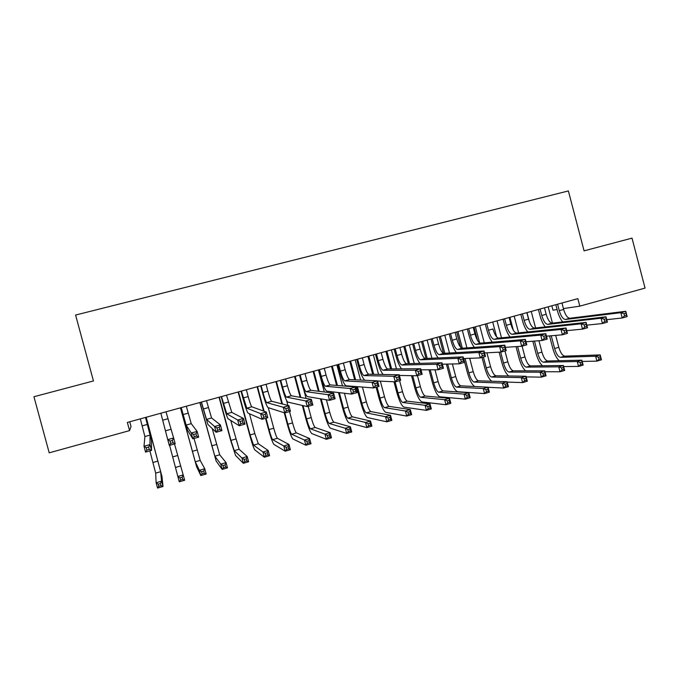 <?xml version="1.0" encoding="UTF-8"?>
<svg xmlns="http://www.w3.org/2000/svg" width="679" height="679" viewBox="0 0 679 679"><rect width="100%" height="100%" fill="white"/><g stroke="black" fill="none" stroke-linecap="round" stroke-linejoin="round"><path stroke-width="1.02" d="M129.74 421.778L131.022 426.522L129.57 430.613L49.211 452.825L33.95 396.731L93.456 380.953L75.59 315.048L568.382 190.935L584.076 250.848L632.013 238.134L645.05 288.1L579.807 306.144L577.837 298.641L127.355 422.431L129.57 430.613M551.823 305.796L552.969 310.167L557.103 309.548M563.417 308.597L579.807 306.144M557.578 304.209L559.284 310.651C560.973 316.244 563.018 319.181 565.42 319.478L620.844 312.663L625.766 311.279L627.15 316.584L622.227 317.967L606.771 319.682M561.966 303.004L563.638 309.454C565.327 315.031 567.389 317.967 569.808 318.247L625.766 311.279L625.962 313.129L623.993 313.69L624.544 315.811L626.522 315.26L625.962 313.129M562.721 321.914C560.489 319.257 558.741 315.591 557.467 310.923L555.829 304.693M624.544 315.811L622.227 317.967L620.844 312.663L623.993 313.69M626.522 315.26L627.15 316.584M559.182 360.727C556.542 358.24 554.437 354.2 552.876 348.616L549.54 335.91M548.165 306.798L552.46 323.128M555.677 335.384L558.817 347.325C560.447 352.724 562.416 355.66 564.724 356.136L600.185 354.913L601.467 359.802L596.9 361.126L582.183 361.432M551.255 335.766L554.607 348.514C556.237 353.929 558.197 356.865 560.489 357.349L595.619 356.229L600.185 354.913L600.304 356.738L598.471 357.264L598.988 359.233L600.822 358.699L600.304 356.738M598.988 359.233L596.9 361.126L595.619 356.229L598.471 357.264M600.822 358.699L601.467 359.802M540.06 309.03L541.774 315.489C543.463 321.099 545.458 324.07 547.775 324.384L601.059 318.205L606.024 316.813L607.416 322.135L602.451 323.527L586.843 325.148M544.473 307.816L546.162 314.275C547.851 319.885 549.863 322.839 552.197 323.153L606.024 316.813L606.169 318.689L604.174 319.249L604.734 321.379L606.72 320.827L606.169 318.689M545.296 326.896C543.081 324.214 541.324 320.496 540.026 315.735L538.388 309.488M604.734 321.379L602.451 323.527L601.059 318.205L604.174 319.249M606.72 320.827L607.416 322.135M522.414 313.876L524.137 320.361C525.818 325.996 527.778 328.984 530.002 329.332L581.114 323.79L586.113 322.389L587.513 327.736L582.514 329.137L566.736 330.648M526.862 312.654L528.559 319.138C530.24 324.766 532.209 327.753 534.458 328.093L586.113 322.389L586.198 324.29L584.195 324.851L584.755 326.998L586.766 326.438L586.198 324.29M527.744 331.929C525.554 329.23 523.789 325.445 522.465 320.59L520.81 314.318M584.755 326.998L582.514 329.137L581.114 323.79L584.195 324.851M586.766 326.438L587.513 327.736M542.436 365.752C539.788 363.307 537.658 359.183 536.028 353.394L532.828 341.214M531.241 311.449L535.587 327.965M538.948 340.748L541.935 352.112C543.565 357.536 545.492 360.498 547.724 360.999L581.852 360.184L583.142 365.098L578.542 366.431L563.663 366.567M526.989 312.62L529.408 321.804M534.483 341.087L537.7 353.318C539.321 358.75 541.239 361.712 543.455 362.221L577.252 361.517L581.852 360.184L581.92 362.034L580.078 362.569L580.596 364.538L582.438 364.003L581.92 362.034M580.596 364.538L578.542 366.431L577.252 361.517L580.078 362.569M582.438 364.003L583.142 365.098M525.588 370.844C522.94 368.459 520.768 364.241 519.07 358.206L516.023 346.63M514.19 316.134L518.595 332.863M522.092 346.146L524.935 356.942C526.564 362.382 528.449 365.37 530.596 365.896L563.383 365.506L564.682 370.437L560.039 371.778L544.991 371.727M509.912 317.314L513.307 330.206M517.602 346.528L520.666 358.147C522.295 363.596 524.171 366.592 526.293 367.127L558.741 366.838L563.383 365.506L563.4 367.373L561.541 367.916L562.059 369.894L563.918 369.351L563.4 367.373M562.059 369.894L560.039 371.778L558.741 366.838L561.541 367.916M563.918 369.351L564.682 370.437M504.641 318.757L506.364 325.266C508.053 330.928 509.963 333.941 512.102 334.323L560.998 329.434L566.04 328.016L567.449 333.381L562.407 334.798L546.459 336.181M509.123 317.526L510.82 324.044C512.509 329.688 514.427 332.702 516.583 333.066L566.04 328.016L566.065 329.943L564.045 330.512L564.614 332.659L566.634 332.09L566.065 329.943M510.073 337.013C507.9 334.297 506.127 330.444 504.769 325.47L503.114 319.181M564.614 332.659L562.407 334.798L560.998 329.434L564.045 330.512M566.634 332.09L567.449 333.381M486.733 323.679L488.473 330.215C490.153 335.893 492.012 338.931 494.057 339.339L540.713 335.112L545.797 333.686L547.215 339.076L542.131 340.502L526.004 341.741M493.412 330.546L492.954 328.976C494.643 334.645 496.519 337.684 498.581 338.083L545.797 333.686L545.763 335.638L543.726 336.207L544.295 338.371L546.332 337.803L545.763 335.638M492.283 342.148C490.119 339.415 488.345 335.502 486.945 330.393L485.281 324.078M544.295 338.371L542.131 340.502L540.713 335.112L543.726 336.207M546.332 337.803L547.215 339.076M508.673 375.996C506.008 373.713 503.784 369.401 501.993 363.053L499.116 352.163M497.02 320.853L501.492 337.811M504.964 350.967L507.816 361.797C509.437 367.263 511.287 370.276 513.349 370.827L544.77 370.861L546.069 375.81L541.392 377.159L526.174 376.896M492.708 322.041L496.638 336.928M500.635 352.087L503.521 363.019C505.142 368.485 506.975 371.506 509.021 372.067L540.094 372.211L544.77 370.861L544.736 372.754L542.861 373.297L543.378 375.283L545.254 374.74L544.736 372.754M543.378 375.283L541.392 377.159L540.094 372.211L542.861 373.297M545.254 374.74L546.069 375.81M491.698 381.216C489.016 379.137 486.716 374.706 484.789 367.933L482.014 357.426M477.524 340.425L474.027 327.168M479.73 325.606L484.271 342.81M486.911 352.808L490.577 366.685C492.199 372.177 493.998 375.215 495.984 375.793L526.013 376.259L527.32 381.233L522.609 382.591L507.205 382.09M475.385 326.794L479.646 342.912M483.372 357.044L486.249 367.916C487.87 373.408 489.661 376.455 491.621 377.04L521.294 377.617L526.013 376.259L525.919 378.178L524.035 378.721L524.561 380.715L526.446 380.172L525.919 378.178M524.561 380.715L522.609 382.591L521.294 377.617L524.035 378.721M526.446 380.172L527.32 381.233M468.697 328.636L470.437 335.197C472.117 340.9 473.934 343.964 475.886 344.397L520.258 340.85L525.385 339.407L526.811 344.813L521.684 346.256L505.371 347.325M473.238 327.422L474.961 333.949C476.641 339.644 478.466 342.7 480.443 343.133L525.385 339.407L525.291 341.384L523.237 341.961L523.806 344.134L525.86 343.557L525.291 341.384M474.366 347.351C472.228 344.609 470.437 340.612 468.994 335.358L467.322 329.018M523.806 344.134L521.684 346.256L520.258 340.85L523.237 341.961M525.86 343.557L526.811 344.813M474.791 386.529C472.075 384.925 469.63 380.367 467.466 372.847L463.681 358.546M460.744 347.427L456.653 331.946M462.314 330.393L466.94 347.877M469.698 358.317L473.212 371.617C474.833 377.125 476.59 380.189 478.483 380.8L507.103 381.708L508.418 386.691L503.674 388.065L488.074 387.285M457.943 331.59L462.34 348.208M465.056 358.495L468.849 372.856C470.471 378.373 472.219 381.437 474.095 382.056L502.35 383.075L507.103 381.708L506.967 383.643L505.057 384.195L505.592 386.19L507.493 385.647L506.967 383.643M505.592 386.19L503.674 388.065L502.35 383.075L505.057 384.195M507.493 385.647L508.418 386.691M450.525 333.627L452.273 340.213C453.954 345.934 455.728 349.031 457.578 349.498L499.625 346.63L504.803 345.178L506.237 350.61L501.06 352.062L484.551 352.927M455.1 332.37L456.831 338.957C458.512 344.669 460.294 347.758 462.17 348.217L504.803 345.178L504.641 347.181L502.57 347.758L503.147 349.94L505.218 349.354L504.641 347.181M456.339 352.613C454.209 349.872 452.401 345.781 450.907 340.349L449.226 333.983M503.147 349.94L501.06 352.062L499.625 346.63L502.57 347.758M505.218 349.354L506.237 350.61M447.69 364.063L451.331 377.83C452.952 383.363 454.658 386.453 456.441 387.106L483.261 388.566L488.048 387.191L489.372 392.19L484.585 393.574L457.663 391.707C454.981 390.697 452.435 386.054 450.016 377.796L446.392 364.097M443.54 353.326L439.152 336.75M444.779 335.205L449.49 353.012M452.392 363.969L455.728 376.582C457.349 382.107 459.063 385.197 460.863 385.842L488.048 387.191L487.853 389.152L485.935 389.704L486.47 391.715L488.388 391.155L487.853 389.152M440.374 336.419L444.838 353.284M486.47 391.715L484.585 393.574L483.261 388.566L485.935 389.704M488.388 391.155L489.372 392.19M432.217 338.66L433.974 345.263C435.655 351.018 437.378 354.132 439.135 354.633L478.822 352.46L484.042 350.992L485.485 356.45L480.265 357.918L463.553 358.546M436.826 337.395L438.566 343.998C440.247 349.744 441.978 352.859 443.76 353.343L484.042 350.992L483.821 353.021L481.725 353.606L482.302 355.796L484.399 355.21L483.821 353.021M438.184 357.943C436.079 355.219 434.246 351.035 432.684 345.382L430.995 338.999M482.302 355.796L480.265 357.918L478.822 352.46L481.725 353.606M484.399 355.21L485.485 356.45M413.774 343.727L415.54 350.356C417.22 356.127 418.892 359.276 420.556 359.802L457.841 358.334L463.103 356.865L464.555 362.34L459.293 363.817L442.36 364.182M418.417 342.488L420.165 349.082C421.846 354.845 423.526 357.986 425.215 358.512L463.103 356.865L462.815 358.919L460.71 359.505L461.287 361.703L463.401 361.109L462.815 358.919M419.928 363.358C417.831 360.676 415.964 356.373 414.334 350.449L412.628 344.041M461.287 361.703L459.293 363.817L457.841 358.334L460.71 359.505M463.401 361.109L464.555 362.34M395.186 348.836L396.969 355.49C398.649 361.287 400.262 364.462 401.832 365.013L436.673 364.267L441.987 362.781L443.438 368.281L438.133 369.775L420.963 369.809M399.872 347.58L401.628 354.2C403.301 359.989 404.939 363.163 406.526 363.715L441.987 362.781L441.63 364.861L439.5 365.455L440.085 367.662L442.216 367.067L441.63 364.861M401.578 368.867C399.49 366.278 397.58 361.839 395.84 355.558L394.134 349.125M440.085 367.662L438.133 369.775L436.673 364.267L439.5 365.455M442.216 367.067L443.438 368.281M376.472 353.98L378.262 360.659C379.934 366.473 381.496 369.682 382.964 370.267L415.327 370.25L420.683 368.748L422.151 374.273L416.796 375.776L399.371 375.428M381.182 352.715L382.948 359.361C384.62 365.175 386.207 368.374 387.692 368.952L420.683 368.748L420.267 370.853L418.12 371.455L418.705 373.679L420.853 373.068L420.267 370.853M383.151 374.485C381.08 372.1 379.103 367.5 377.21 360.702L375.495 354.243M418.705 373.679L416.796 375.776L415.327 370.25L418.12 371.455M420.853 373.068L422.151 374.273M357.604 359.166L359.403 365.862C361.075 371.71 362.594 374.944 363.952 375.563L393.795 376.285L399.201 374.766L400.669 380.316L395.271 381.836L377.566 381.004M362.357 357.892L364.131 364.555C365.803 370.394 367.331 373.62 368.722 374.239L399.201 374.766L398.709 376.904L396.544 377.516L397.139 379.739L399.303 379.128L398.709 376.904M364.776 380.257C362.73 378.432 360.625 373.645 358.444 365.888L356.713 359.403M397.139 379.739L395.271 381.836L393.795 376.285L396.544 377.516M399.303 379.128L400.669 380.316M338.6 364.385L340.408 371.107C342.08 376.981 343.54 380.24 344.805 380.894L372.075 382.37L377.524 380.843L379.009 386.41L373.56 387.947L346.103 385.782C344.211 384.755 342.012 379.867 339.525 371.107L337.794 364.606M343.396 363.07L345.17 369.792C346.842 375.657 348.319 378.916 349.609 379.561L377.524 380.843L376.972 383.007L374.783 383.618L375.377 385.85L377.566 385.239L376.972 383.007M375.377 385.85L373.56 387.947L372.075 382.37L374.783 383.618M377.566 385.239L379.009 386.41M319.453 369.648L321.269 376.395C322.932 382.294 324.35 385.579 325.504 386.266L350.169 388.507L355.669 386.971L357.154 392.564L351.663 394.109L326.811 391.172C325.071 390.102 322.958 385.163 320.48 376.37L318.731 369.843M324.282 368.315L326.064 375.071C327.736 380.961 329.162 384.246 330.342 384.925L355.669 386.971L355.041 389.16L352.834 389.78L353.428 392.021L355.635 391.401L355.041 389.16M353.428 392.021L351.663 394.109L350.169 388.507L352.834 389.78M355.635 391.401L357.154 392.564M300.16 374.944L301.985 381.725C303.649 387.641 305.007 390.96 306.051 391.681L328.067 394.703L333.61 393.149L335.112 398.76L329.57 400.321L307.366 396.604C305.788 395.484 303.759 390.501 301.281 381.674L299.524 375.122M305.024 373.611L306.823 380.393C308.487 386.3 309.853 389.61 310.931 390.323L333.61 393.149L332.914 395.365L330.69 395.993L331.293 398.25L333.516 397.622L332.914 395.365M331.293 398.25L329.57 400.321L328.067 394.703L330.69 395.993M333.516 397.622L335.112 398.76M280.716 380.291L282.549 387.089C284.212 393.039 285.511 396.383 286.453 397.139L305.771 400.95L311.364 399.379L312.866 405.024L307.281 406.594L287.777 402.078C286.36 400.907 284.408 395.882 281.929 387.013L280.172 380.444M285.613 378.941L287.421 385.748C289.084 391.681 290.4 395.025 291.367 395.772L311.364 399.379L310.592 401.628L308.351 402.265L308.953 404.523L311.194 403.895L310.592 401.628M308.953 404.523L307.281 406.594L305.771 400.95L308.351 402.265M311.194 403.895L312.866 405.024M261.118 385.672L262.968 392.504C264.623 398.471 265.871 401.849 266.703 402.639L283.279 407.256L288.914 405.669L290.434 411.338L284.79 412.925L268.027 407.604C266.779 406.373 264.912 401.306 262.442 392.403L260.668 385.799M266.058 384.314L267.874 391.146C269.538 397.105 270.794 400.483 271.651 401.264L288.914 405.669L288.074 407.952L285.808 408.588L286.419 410.863L288.677 410.226L288.074 407.952M286.419 410.863L284.79 412.925L283.279 407.256L285.808 408.588M288.677 410.226L290.434 411.338M241.376 391.104L246.791 408.181L260.583 413.613L266.27 412.017L267.798 417.704L262.111 419.308L248.132 413.163C247.046 411.881 245.263 406.772 242.793 397.826L241.02 391.197M246.358 389.729L248.183 396.587C249.838 402.571 251.035 405.974 251.782 406.789L266.27 412.017L265.353 414.326L263.07 414.971L263.681 417.254L265.964 416.609L265.353 414.326M263.681 417.254L262.111 419.308L260.583 413.613L263.07 414.971M265.964 416.609L267.798 417.704M221.481 396.57L226.735 413.766L237.684 420.029L243.422 418.417L244.958 424.137L239.22 425.75L228.076 418.765C227.159 417.432 225.47 412.272 223.001 403.292L221.218 396.638M226.497 395.186L231.76 412.365L243.422 418.417L242.428 420.759L240.12 421.404L240.739 423.704L243.04 423.051L242.428 420.759M240.739 423.704L239.22 425.75L237.684 420.029L240.12 421.404M243.04 423.051L244.958 424.137M201.408 402.078L206.509 419.393L214.581 426.505L220.369 424.876L221.914 430.622L216.126 432.251L207.867 424.409L201.256 402.121M206.484 400.686L211.585 417.984L220.369 424.876L219.292 427.252L216.974 427.906L217.594 430.206L219.911 429.552L219.292 427.252M217.594 430.206L216.126 432.251L214.581 426.505L216.974 427.906M219.911 429.552L221.914 430.622M181.242 407.663L186.139 425.071L191.266 433.032L197.114 431.394L198.667 437.157L192.819 438.804L187.497 430.104L181.149 407.655M186.318 406.229L191.249 423.645L197.114 431.394L195.959 433.805L193.608 434.458L194.236 436.775L196.579 436.113L195.959 433.805M194.236 436.775L192.819 438.804L191.266 433.032L193.608 434.458M196.579 436.113L198.667 437.157M430.231 369.792L433.694 382.837C435.307 388.388 436.97 391.511 438.659 392.19L464.02 394.109L468.849 392.717L470.174 397.741L465.353 399.133L439.89 396.808C437.335 395.755 434.857 391.079 432.447 382.778L429.009 369.792M426.005 358.47L421.532 341.596M427.116 340.06L431.92 358.215M434.984 369.775L438.116 381.581C439.729 387.132 441.401 390.238 443.115 390.909L468.849 392.717L468.603 394.703L466.668 395.263L467.194 397.274L469.13 396.714L468.603 394.703M422.678 341.282L427.218 358.419M467.194 397.274L465.353 399.133L464.02 394.109L466.668 395.263M469.13 396.714L470.174 397.741M412.688 375.691L415.921 387.879C417.534 393.455 419.147 396.604 420.751 397.308L444.626 399.685L449.49 398.284L450.831 403.334L445.967 404.735L421.982 401.943C419.571 400.848 417.161 396.129 414.75 387.802L411.533 375.674M408.351 363.664L403.784 346.477M409.327 344.949L414.249 363.511M417.449 375.589L420.377 386.614C421.99 392.19 423.611 395.322 425.241 396.027L449.49 398.284L449.192 400.296L447.24 400.856L447.775 402.885L449.727 402.316L449.192 400.296M404.854 346.18L409.488 363.63M447.775 402.885L445.967 404.735L444.626 399.685L447.24 400.856M449.727 402.316L450.831 403.334M395.068 381.827L398.021 392.954C399.642 398.556 401.204 401.73 402.715 402.469L425.079 405.312L429.985 403.903L431.326 408.962L426.429 410.379L403.954 407.12C401.679 405.974 399.337 401.221 396.926 392.852L393.981 381.776M390.569 368.935L385.91 351.382M391.401 349.872L396.46 368.901M399.575 380.622L402.511 391.681C404.124 397.283 405.702 400.44 407.239 401.17L429.985 403.903L429.629 405.932L427.66 406.5L428.203 408.537L430.163 407.969L429.629 405.932M386.903 351.111L391.639 368.926M428.203 408.537L426.429 410.379L425.079 405.312L427.66 406.5M430.163 407.969L431.326 408.962M377.04 386.962L379.994 398.072C381.606 403.699 383.126 406.891 384.543 407.663L405.38 410.982L410.32 409.564L411.669 414.648L406.729 416.074L385.791 412.331C383.652 411.143 381.386 406.348 378.975 397.953L376.124 387.225M372.686 374.307L367.908 356.331M373.357 354.837L378.559 374.409M380.35 381.14L384.518 396.791C386.13 402.409 387.658 405.601 389.101 406.365L410.32 409.564L409.904 411.618L407.926 412.187L408.469 414.232L410.447 413.655L409.904 411.618M368.824 356.076L373.679 374.324M408.469 414.232L406.729 416.074L405.38 410.982L407.926 412.187M410.447 413.655L411.669 414.648M357.426 386.674L361.839 403.224C363.452 408.877 364.92 412.094 366.244 412.9L385.519 416.702L390.501 415.268L391.859 420.369L386.877 421.812L367.492 417.585C365.497 416.346 363.299 411.508 360.897 403.08L356.509 386.597M354.693 379.79L349.77 361.313M355.176 359.828L360.566 380.062M362.433 387.064L366.388 401.934C368.001 407.578 369.478 410.795 370.827 411.584L390.501 415.268L390.026 417.347L388.032 417.924L388.575 419.97L390.569 419.393L390.026 417.347M350.61 361.084L355.609 379.833M388.575 419.97L386.877 421.812L385.519 416.702L388.032 417.924M390.569 419.393L391.859 420.369M339.339 392.649L343.549 408.418C345.153 414.088 346.579 417.339 347.801 418.171L365.506 422.465L370.522 421.022L371.888 426.14L366.872 427.592L349.057 422.873C347.207 421.583 345.085 416.711 342.683 408.249L338.498 392.555M336.597 385.426L331.505 366.337M336.86 364.861L342.479 385.901M344.431 393.251L348.132 407.111C349.744 412.781 351.17 416.023 352.426 416.847L370.522 421.022L369.987 423.127L367.976 423.704L368.527 425.758L370.539 425.181L369.987 423.127M332.269 366.125L337.429 385.494M368.527 425.758L366.872 427.592L365.506 422.465L367.976 423.704M370.539 425.181L371.888 426.14M321.192 398.921L325.122 413.647C326.726 419.342 328.101 422.618 329.23 423.484L345.322 428.271L350.381 426.819L351.756 431.954L346.697 433.423L330.495 428.203C328.789 426.87 326.735 421.948 324.341 413.452L320.42 398.794M318.409 391.257L313.104 371.388M318.417 369.928L324.307 391.987M326.395 399.795L329.739 412.331C331.344 418.018 332.727 421.294 333.89 422.151L350.381 426.819L349.795 428.95L347.767 429.535L348.31 431.598L350.339 431.012L349.795 428.95M313.783 371.201L319.164 391.35M348.31 431.598L346.697 433.423L345.322 428.271L347.767 429.535M350.339 431.012L351.756 431.954M303.004 405.609L306.56 418.909C308.164 424.63 309.488 427.94 310.515 428.831L324.978 434.127L330.079 432.659L331.462 437.819L326.361 439.296L311.788 433.575C310.227 432.183 308.249 427.227 305.856 418.697L302.316 405.448M300.152 397.359L294.567 376.48M303.742 389.644L306.093 398.429M308.207 406.339L311.211 417.593C312.815 423.306 314.148 426.599 315.209 427.49L330.079 432.659L329.425 434.815L327.38 435.409L327.94 437.48L329.986 436.886L329.425 434.815M295.17 376.319L300.831 397.478M327.94 437.48L326.361 439.296L324.978 434.127L327.38 435.409M329.986 436.886L331.462 437.819M284.832 412.908L287.862 424.222C289.466 429.96 290.731 433.295 291.664 434.229L304.472 440.034L309.616 438.549L310.999 443.735L305.864 445.22L292.938 438.982C291.529 437.548 289.636 432.54 287.242 423.976L284.238 412.747M281.861 403.869L275.903 381.615M286.538 400.423L287.871 405.405M289.526 411.593L292.556 422.89C294.151 428.619 295.433 431.954 296.392 432.871L309.616 438.549L308.903 440.73L306.84 441.325L307.392 443.404L309.454 442.81L308.903 440.73M276.421 381.471L282.456 404.022M307.392 443.404L305.864 445.22L304.472 440.034L306.84 441.325M309.454 442.81L310.999 443.735M265.99 418.213L269.028 429.561C270.632 435.324 271.846 438.693 272.678 439.652L283.797 445.984L288.982 444.49L290.374 449.693L285.197 451.187L273.96 444.431C272.703 442.937 270.879 437.896 268.494 429.298L265.557 418.34M263.596 411.05L257.095 386.784M268.239 407.663L273.747 428.228C275.351 433.983 276.582 437.335 277.439 438.294L288.982 444.49L288.202 446.697L286.131 447.3L286.682 449.388L288.762 448.785L288.202 446.697M257.528 386.665L264.114 411.236M286.682 449.388L285.197 451.187L283.797 445.984L286.131 447.3M288.762 448.785L290.374 449.693M238.49 391.893L250.05 434.95L253.539 445.127L262.951 451.985L268.18 450.474L269.58 455.702L264.36 457.213L254.829 449.914C253.725 448.378 251.985 443.294 249.6 434.653L238.142 391.987M249.482 413.757L254.812 433.601L258.343 443.76L268.18 450.474L267.339 452.715L265.243 453.317L265.803 455.414L267.899 454.811L267.339 452.715M265.803 455.414L264.36 457.213L262.951 451.985L265.243 453.317M267.899 454.811L269.58 455.702M219.317 397.164L230.936 440.374L234.263 450.644L241.936 458.028L247.207 456.517L248.616 461.762L243.354 463.282L235.554 455.448L230.571 440.051L219.054 397.232M230.733 420.428L239.101 449.26L247.207 456.517L246.307 458.775L244.194 459.386L244.754 461.491L246.867 460.88L246.307 458.775M244.754 461.491L243.354 463.282L241.936 458.028L244.194 459.386M246.867 460.88L248.616 461.762M199.999 402.469L214.844 456.195L220.751 464.13L226.065 462.603L227.482 467.865L222.169 469.401L216.143 461.024L199.83 402.52M212.221 428.542L219.707 454.803L226.065 462.603L225.088 464.886L222.958 465.505L223.527 467.619L225.657 466.999L225.088 464.886M223.527 467.619L222.169 469.401L220.751 464.13L222.958 465.505M225.657 466.999L227.482 467.865M180.538 407.816L195.272 461.796L199.388 470.284L204.744 468.739L206.17 474.027L200.814 475.572L196.579 466.634L180.453 407.841M194.033 438.464L200.178 460.387L204.744 468.739L203.708 471.056L201.561 471.676L202.13 473.798L204.277 473.178L203.708 471.056M202.13 473.798L200.814 475.572L199.388 470.284L201.561 471.676M204.277 473.178L206.17 474.027M160.855 413.222L167.738 439.627L173.637 437.972L175.207 443.76L169.309 445.424L167.738 439.627L170.039 441.078L170.667 443.395L173.026 442.733L172.407 440.408L170.039 441.078M165.99 411.813L173.637 437.972L172.407 440.408M169.309 445.424L170.667 443.395M173.026 442.733L175.207 443.76M174.503 443.956L184.68 480.231L179.281 481.793L177.847 476.48L183.245 474.927L182.142 477.269L179.977 477.897L180.546 480.028L182.719 479.399L182.142 477.269M169.606 445.339L177.847 476.48L179.977 477.897M179.281 481.793L180.546 480.028M182.719 479.399L184.68 480.231M140.332 418.867L144.89 436.546L143.999 446.281L149.957 444.609L151.527 450.423L151.451 440.179L145.569 417.424M145.501 417.441L150.084 435.103L149.957 444.609L148.633 447.079L146.248 447.75L146.876 450.084L149.27 449.413L148.633 447.079M149.27 449.413L151.527 450.423L145.578 452.104L143.999 446.281L146.248 447.75M145.578 452.104L146.876 450.084M149.889 450.89L155.678 473.119L156.119 482.735L161.568 481.165L163.011 486.495L161.975 476.565L146.197 417.254M146.121 417.271L160.66 471.693L161.568 481.165L160.397 483.541L158.207 484.169L158.793 486.308L160.974 485.672L160.397 483.541M160.974 485.672L163.011 486.495L157.562 488.065L156.119 482.735L158.207 484.169M157.562 488.065L158.793 486.308M563.638 309.454L559.284 310.651M569.808 318.247L565.42 319.478M558.817 347.325L554.607 348.514M564.724 356.136L560.489 357.349M546.162 314.275L541.774 315.489M552.197 323.153L547.775 324.384M528.559 319.138L524.137 320.361M534.458 328.093L530.002 329.332M541.935 352.112L537.7 353.318M547.724 360.999L543.455 362.221M524.935 356.942L520.666 358.147M530.596 365.896L526.293 367.127M510.82 324.044L506.364 325.266M516.583 333.066L512.102 334.323M492.954 328.976L488.473 330.215M498.581 338.083L494.057 339.339M507.816 361.797L503.521 363.019M513.349 370.827L509.021 372.067M490.577 366.685L486.249 367.916M495.984 375.793L491.621 377.04M474.961 333.949L470.437 335.197M480.443 343.133L475.886 344.397M473.212 371.617L468.849 372.856M478.483 380.8L474.095 382.056M456.831 338.957L452.273 340.213M462.17 348.217L457.578 349.498M455.728 376.582L451.331 377.83M460.863 385.842L456.441 387.106M438.566 343.998L433.974 345.263M443.76 353.343L439.135 354.633M420.165 349.082L415.54 350.356M425.215 358.512L420.556 359.802M401.628 354.2L396.969 355.49M406.526 363.715L401.832 365.013M382.948 359.361L378.262 360.659M387.692 368.952L382.964 370.267M364.131 364.555L359.403 365.862M368.722 374.239L363.952 375.563M345.17 369.792L340.408 371.107M349.609 379.561L344.805 380.894M326.064 375.071L321.269 376.395M330.342 384.925L325.504 386.266M306.823 380.393L301.985 381.725M310.931 390.323L306.051 391.681M287.421 385.748L282.549 387.089M291.367 395.772L286.453 397.139M267.874 391.146L262.968 392.504M271.651 401.264L266.703 402.639M248.183 396.587L243.235 397.953M251.782 406.789L246.791 408.181M228.331 402.07L223.349 403.445M231.76 412.365L226.735 413.766M208.326 407.595L203.301 408.979M211.585 417.984L206.509 419.393M188.168 413.163L183.109 414.563M191.249 423.645L186.139 425.071M438.116 381.581L433.694 382.837M443.115 390.909L438.659 392.19M420.377 386.614L415.921 387.879M425.241 396.027L420.751 397.308M402.511 391.681L398.021 392.954M407.239 401.17L402.715 402.469M384.518 396.791L379.994 398.072M389.101 406.365L384.543 407.663M366.388 401.934L361.839 403.224M370.827 411.584L366.244 412.9M348.132 407.111L343.549 408.418M352.426 416.847L347.801 418.171M329.739 412.331L325.122 413.647M333.89 422.151L329.23 423.484M311.211 417.593L306.56 418.909M315.209 427.49L310.515 428.831M292.556 422.89L287.862 424.222M296.392 432.871L291.664 434.229M273.747 428.228L269.028 429.561M277.439 438.294L272.678 439.652M254.812 433.601L250.05 434.95M258.343 443.76L253.539 445.127M235.732 439.016L230.936 440.374M239.101 449.26L234.263 450.644M216.508 444.473L211.678 445.84M219.707 454.803L214.844 456.195M197.139 449.965L192.276 451.348M200.178 460.387L195.272 461.796M167.857 418.773L162.748 420.182M170.743 429.349L165.6 430.783M177.626 455.507L172.721 456.899M180.495 466.015L175.547 467.432M147.377 424.434L142.234 425.852M150.084 435.103L144.89 436.546M157.961 461.083L153.021 462.484M160.66 471.693L155.678 473.119"/></g></svg>
